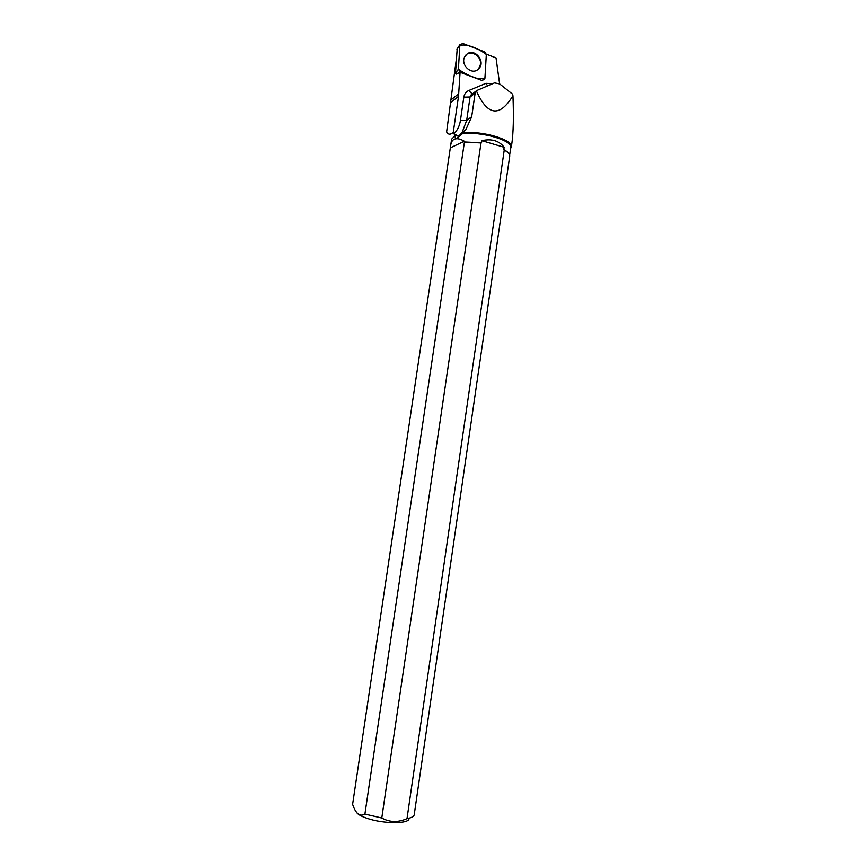 <?xml version="1.0" encoding="UTF-8"?>
<svg xmlns="http://www.w3.org/2000/svg" width="866" height="866" viewBox="0 0 866 866"><rect width="100%" height="100%" fill="white"/><g stroke="black" fill="none" stroke-linecap="round" stroke-linejoin="round"><path stroke-width="1.3" d="M482.178 80.148L484.365 79.661L484.917 78.308L486.324 54.493L484.635 51.841L462.628 43.441L459.846 45.27L458.395 69.248L460.117 71.921L481.734 80.376L460.073 72.3L456.166 74.14L455.505 73.123L457.183 48.821M467.294 53.822L464.674 56.81C460.387 64.43 470.801 74.931 477.545 69.843L479.288 68.208C485.436 61.118 474.795 48.29 467.294 53.822M492.722 83.612L485.978 83.353L468.733 90.54C466.005 91.785 464.371 93.993 463.819 97.165L460.441 120.45C459.64 125.722 457.486 130.181 453.979 133.808L453.254 132.39C450.407 134.901 448.187 134.76 446.618 131.968L456.35 59.115M451.619 139.177L455.137 135.605L453.968 133.808M460.073 72.3L458.515 96.375L453.254 132.39M499.617 83.905L496.023 57.881L486.324 54.19M509.652 155.046L510.713 147.729C513.376 140.487 480.327 130.928 461.968 133.873L465.778 129.803L471.678 116.737L475.142 93.106L476.322 90.735C487.461 115.892 499.671 117.549 512.943 95.715C513.798 116.726 513.397 132.942 511.73 144.373L511.351 146.982M463.094 132.866C482.2 130.43 513.928 139.989 511.33 147.144L510.604 148.454M364.911 814.072L464.414 142.089L481.009 142.955L381.787 817.991L364.911 814.072C360.202 816.79 356.327 814.17 353.285 806.192L352.614 804.352L450.775 144.817C451.273 141.829 452.561 139.924 454.618 139.101C457.075 138.192 460.322 138.906 464.349 141.234L464.241 141.959L481.518 142.868L481.832 140.671C491.628 138.484 499.065 140.693 504.142 147.285L503.828 149.472L508.591 153.13M461.968 133.873L456.642 138.506C455.494 138.657 454.996 137.694 455.137 135.605M476.322 90.735L494.497 82.887L499.65 83.926L512.38 94.037L512.943 95.715M407.009 818.619L504.261 149.829C508.19 152.08 510.009 154.213 509.706 156.248L414.24 814.625C413.98 816.454 411.567 817.785 407.009 818.619C398.068 822.603 389.657 822.397 381.787 817.991M408.893 818.229C410.614 823.977 383.681 824.14 367 818.283C361.425 816.378 357.95 814.441 356.575 812.449M476.939 70.2L478.757 68.533L480.392 64.604C482.005 56.279 470.725 49.254 465.551 55.424M450.569 147.75L464.349 141.234M481.832 140.671L504.142 147.285M458.395 69.248C464.382 73.534 471.223 76.76 478.93 78.936L484.928 78.048L486.324 54.504C479.363 49.156 467.055 43.311 459.835 45.519L458.395 69.248L455.505 73.123M459.846 45.27L456.945 49.362M460.117 71.921L456.166 74.14M457.064 138.224L460.658 135.085M465.724 129.868L462.13 132.401L458.753 136.363L453.979 133.808M471.678 116.737L466.687 120.342L470.054 97.014L475.142 93.106M463.819 97.165L470.054 97.014L470.725 95.184L472.879 93.539M456.642 138.506L462.13 132.401L466.687 120.342L460.441 120.45M485.978 83.353L487.482 85.723M468.733 90.54L472.154 93.864M458.515 96.375L451.045 102.264M458.785 93.734L451.392 99.601M457.01 49.081L460.008 44.534M450.775 144.817L451.641 139.015M473.345 93.171L476.019 91.114"/></g></svg>
